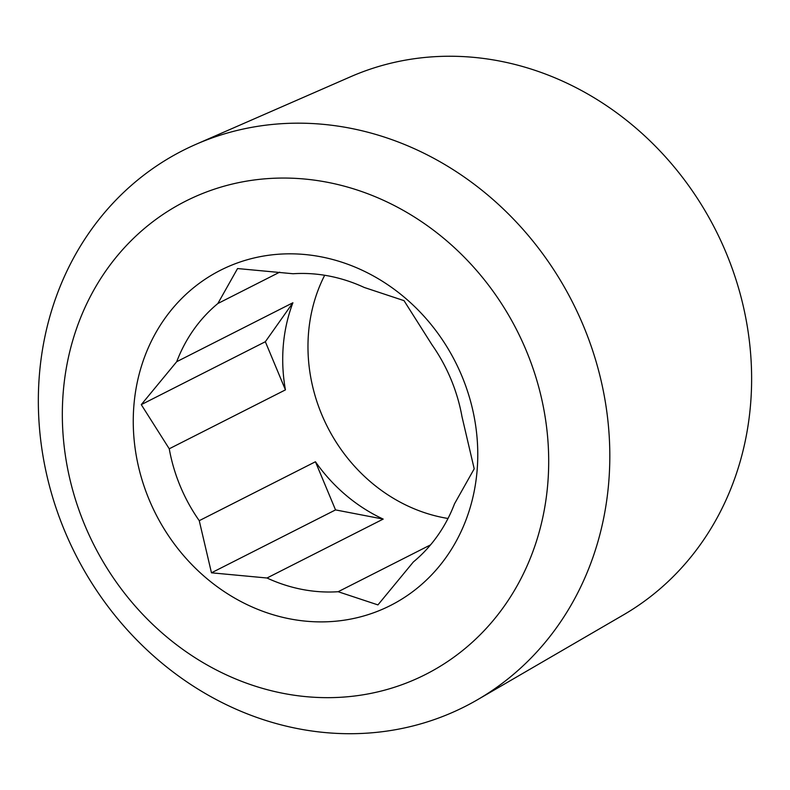 <?xml version="1.0" encoding="UTF-8"?>
<svg xmlns="http://www.w3.org/2000/svg" width="790" height="790" viewBox="0 0 790 790"><rect width="100%" height="100%" fill="white"/><g stroke="black" fill="none" stroke-linecap="round" stroke-linejoin="round"><path stroke-width="1.19" d="M448.009 518.477A162.661 145.4 63.1 0 1 443.634 517.697A162.661 145.4 63.1 0 1 324.68 275.266M195.989 144.313L350.632 76.729A302.076 270.022 63.1 0 1 630.647 123.635A302.076 270.022 63.1 0 1 750.5 405.191A302.076 270.022 63.1 0 1 623.508 614.857L477.604 699.673A311.744 278.663 63.1 0 1 298.334 728.745A311.744 278.663 63.1 0 1 39.5 373.591A311.744 278.663 63.1 0 1 195.989 144.313A311.744 278.663 63.1 0 1 349.822 128.138A311.744 278.663 63.1 0 1 608.656 483.302A311.744 278.663 63.1 0 1 477.604 699.673M327.425 182.283A265.322 237.158 63.1 0 1 547.707 484.547A265.322 237.158 63.1 0 1 283.6 693.432A265.322 237.158 63.1 0 1 63.319 391.168A265.322 237.158 63.1 0 1 327.425 182.283M430.56 544.863L338.15 591.72A162.661 145.4 63.1 0 1 302.185 589.429A162.661 145.4 63.1 0 1 267 578.004L383.19 519.089A162.661 145.4 63.1 0 1 315.437 461.755L199.248 520.679A162.661 145.4 63.1 0 1 169.248 448.789L285.437 389.875A162.661 145.4 63.1 0 1 292.902 302.768L176.713 361.692A162.661 145.4 63.1 0 1 217.862 303.518L279.68 272.175M217.862 303.518L237.553 268.551L293.08 273.745A162.661 145.4 63.1 0 1 329.055 276.036A162.661 145.4 63.1 0 1 364.239 287.461L404.016 300.644L431.992 344.796A162.661 145.4 63.1 0 1 461.992 416.676L474.207 468.816L454.526 503.783A162.661 145.4 63.1 0 1 413.368 561.947L377.936 604.903L338.15 591.72M176.713 361.692L141.272 404.638L169.248 448.789M199.248 520.679L211.463 572.809L267 578.004M289.989 618.896A187.931 167.994 63.1 0 1 133.954 404.786A187.931 167.994 63.1 0 1 321.036 256.819A187.931 167.994 63.1 0 1 477.071 470.929A187.931 167.994 63.1 0 1 289.989 618.896M292.902 302.768L265.341 341.724L285.437 389.875M141.272 404.638L265.341 341.724M211.463 572.809L335.533 509.906L383.19 519.089M315.437 461.755L335.533 509.906"/></g></svg>
